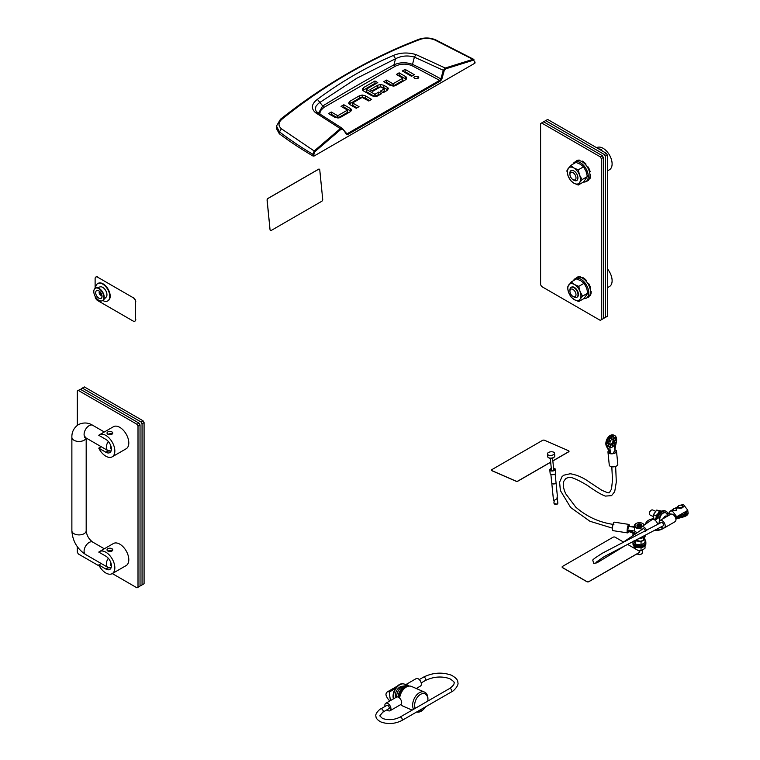 <?xml version="1.0" encoding="UTF-8"?>
<svg xmlns="http://www.w3.org/2000/svg" width="760" height="760" viewBox="0 0 760 760"><rect width="100%" height="100%" fill="white"/><g stroke="black" fill="none" stroke-linecap="round" stroke-linejoin="round"><path stroke-width="1.14" d="M547.409 453.948L547.675 456.655A3.572 1.795 -5.7 0 0 548.444 457.634L549.433 458.185A2.432 1.226 -5.7 0 0 553.042 458.023A2.432 1.226 -5.7 0 0 553.375 457.795L554.23 457.055A3.572 1.795 -5.7 0 0 554.79 455.943L554.524 453.235A3.572 1.795 -5.7 0 0 552.254 451.81A3.572 1.795 -5.7 0 0 548.454 452.504A3.572 1.795 -5.7 0 0 547.409 453.948A3.572 1.795 -5.7 0 0 549.679 455.373A3.572 1.795 -5.7 0 0 553.47 454.689A3.572 1.795 -5.7 0 0 554.524 453.235M548.444 457.634A3.572 1.795 -5.7 0 0 553.745 457.397A3.572 1.795 -5.7 0 0 554.23 457.055M554.334 470.098A1.814 0.912 -5.7 0 0 553.736 469.756M551.456 469.984A1.814 0.912 -5.7 0 0 551.389 470.022A1.814 0.912 -5.7 0 0 550.933 470.44M553.841 500.831L554.439 501.096L553.841 500.831M551.788 483.18A2.137 1.073 -5.7 0 0 551.788 483.198A2.137 1.073 -5.7 0 0 553.232 483.949A2.137 1.073 -5.7 0 0 555.399 483.531A2.137 1.073 -5.7 0 0 556.025 482.78A2.137 1.073 -5.7 0 0 556.025 482.762A2.147 1.083 -5.7 0 0 556.025 482.628L555.161 473.955M550.886 474.382L551.76 483.056A2.147 1.083 -5.7 0 0 551.779 483.17A2.147 1.083 -5.7 0 0 553.223 483.92A2.147 1.083 -5.7 0 0 555.399 483.502A2.147 1.083 -5.7 0 0 556.025 482.742L556.025 482.78M551.779 483.141L553.536 500.736L556.928 498.807L557.317 495.567L556.035 482.714M551.332 468.777A2.185 1.092 -5.7 0 0 551.038 468.92A2.185 1.092 -5.7 0 0 550.392 469.803A2.185 1.092 -5.7 0 0 551.779 470.677A2.185 1.092 -5.7 0 0 554.097 470.259A2.185 1.092 -5.7 0 0 554.733 469.376A2.185 1.092 -5.7 0 0 553.612 468.549M551.304 468.435A2.793 1.406 -5.7 0 0 550.611 468.74A2.793 1.406 -5.7 0 0 549.793 469.87L550.164 473.556A2.793 1.406 -5.7 0 0 551.931 474.667A2.793 1.406 -5.7 0 0 554.895 474.135A2.793 1.406 -5.7 0 0 555.712 473.005L555.341 469.309A2.793 1.406 -5.7 0 0 553.575 468.207M549.793 469.87A2.793 1.406 -5.7 0 0 551.561 470.981A2.793 1.406 -5.7 0 0 554.524 470.44A2.793 1.406 -5.7 0 0 555.341 469.309M627.855 544.54L639.426 551.218A1.434 0.827 180 0 1 639.844 551.808A1.434 0.827 180 0 1 639.426 552.387L588.848 581.59A1.434 0.827 180 0 1 586.825 581.59L562.542 567.568A1.434 0.827 180 0 1 562.125 566.989A1.434 0.827 180 0 1 562.542 566.399L613.12 537.206A1.434 0.827 180 0 1 615.144 537.206L623.523 542.042M639.834 551.846A1.434 0.827 180 0 1 639.844 551.893A1.434 0.827 180 0 1 639.426 552.482L588.848 581.685A1.434 0.827 180 0 1 586.825 581.685L562.542 567.663A1.434 0.827 180 0 1 562.125 567.083A1.434 0.827 180 0 1 562.125 567.036M491.501 470.231A1.434 0.722 -5.7 0 0 491.501 470.278A1.434 0.722 -5.7 0 0 491.91 470.725L516.011 481.222A1.434 0.722 -5.7 0 0 518.025 481.07L550.677 462.222M552.843 460.864L568.584 451.772A1.434 0.722 -5.7 0 0 569.012 451.193A1.434 0.722 -5.7 0 0 568.594 450.756L544.502 440.258A1.434 0.722 -5.7 0 0 542.488 440.401L491.91 469.604A1.434 0.722 -5.7 0 0 491.492 470.183A1.434 0.722 -5.7 0 0 491.9 470.62L515.992 481.118A1.434 0.722 -5.7 0 0 518.016 480.976L550.667 462.118M552.852 460.959L568.603 451.867A1.434 0.722 -5.7 0 0 569.021 451.288A1.434 0.722 -5.7 0 0 569.012 451.24M319.276 169.148A1.434 0.921 113.5 0 0 319.238 169.129A1.434 0.921 113.5 0 0 318.544 169.214L267.966 198.417A1.434 0.921 113.5 0 0 267.083 200.232L270.037 229.757A1.434 0.921 113.5 0 0 270.474 230.489A1.434 0.921 113.5 0 0 270.522 230.508M270.123 229.795A1.434 0.921 113.5 0 0 270.56 230.527A1.434 0.921 113.5 0 0 271.253 230.441L321.831 201.239A1.434 0.921 113.5 0 0 322.715 199.424L319.76 169.898A1.434 0.921 113.5 0 0 319.323 169.166A1.434 0.921 113.5 0 0 318.62 169.252L268.052 198.445A1.434 0.921 113.5 0 0 267.159 200.26L270.037 229.757M643.853 525.312A4.436 2.565 -0 0 0 642.561 523.431A4.436 2.565 -0 0 0 636.281 523.431A4.436 2.565 -0 0 0 636.281 527.05A4.436 2.565 -0 0 0 641.107 527.611M642.96 523.668L642.96 523.668A5.006 2.888 180 0 1 644.281 525.017M641.003 528.457A5.006 2.888 180 0 1 635.882 527.753A5.006 2.888 180 0 1 634.41 525.711A5.006 2.888 180 0 1 635.882 523.668A5.006 2.888 180 0 1 636.091 523.554M636.851 525.16L637.032 525.226A0.827 0.475 180 0 1 637.364 525.948L638.2 526.433A0.827 0.475 180 0 1 639.445 526.623L640.594 526.452A0.827 0.475 180 0 1 641.506 525.92L641.811 525.255A0.827 0.475 180 0 1 641.478 524.542L640.642 524.058A0.827 0.475 180 0 1 639.397 523.858L638.248 524.001A0.827 0.475 180 0 1 637.336 524.561L636.851 525.16M640.594 526.452L640.594 526.395A0.827 0.475 180 0 1 639.397 526.195L638.248 526.281M634.41 525.711L634.41 529.919A5.006 2.888 -0 0 0 635.882 531.962A5.006 2.888 -0 0 0 637.488 532.579M638.248 524.086L638.248 526.414A0.827 0.475 180 0 1 638.248 526.414L638.248 524.144M641.231 554.116A2.318 1.339 180 0 1 641.06 554.221A2.318 1.339 180 0 1 637.783 554.221L637.403 554.002A2.859 1.653 -0 0 0 641.44 554.002A2.859 1.653 -0 0 0 642.285 552.833L642.285 550.116M637.783 554.221L637.403 554.002A2.859 1.653 -0 0 1 637.117 553.812M633.574 535.258A6.441 3.715 180 0 1 632.985 533.7A6.441 3.715 180 0 1 633.061 533.13M633.175 535.534A6.441 3.715 180 0 1 632.985 534.631L632.985 533.7M645.667 535.534A6.441 3.715 180 0 1 640.347 538.308M636.015 540.493L640.538 541.196A5.006 2.888 0 0 0 640.899 541.139L643.511 540.369L644.204 539.22A5.006 2.888 0 0 0 644.309 539.011L645.003 536.484M637.925 539.553L637.925 541.234M643.511 537.5L643.511 540.369M638.048 541.158L635.322 540.864M642.913 540.445L641.041 541.937L638.419 541.206M644.281 537.662L645.04 539.524L643.169 540.293M633.802 540.949L635.426 544.16L641.041 544.948L645.04 542.535L645.04 539.524M635.426 541.149L635.426 544.16M641.041 541.937L641.041 544.948M645.04 540.293A6.441 3.715 180 0 1 645.857 542.108A6.441 3.715 180 0 1 641.706 545.585A6.441 3.715 180 0 1 634.6 544.568A6.441 3.715 180 0 1 632.985 542.108A6.441 3.715 180 0 1 632.985 542.032M634.6 545.509A6.441 3.715 180 0 1 632.985 543.039L632.985 543.98A6.441 3.715 180 0 0 634.866 546.601A6.441 3.715 180 0 0 641.886 547.409A6.441 3.715 180 0 0 645.857 543.98L645.857 543.039A6.441 3.715 180 0 1 641.706 546.516A6.441 3.715 180 0 1 634.6 545.509M645.857 542.108L645.857 543.039A6.441 3.715 180 0 1 641.886 546.478A6.441 3.715 180 0 1 634.866 545.67A6.441 3.715 180 0 1 632.985 543.039L632.985 542.108M633.802 545.794L634.562 548.425M638.21 550.525L641.041 550.553L643.169 549.632L645.04 548.14L645.04 545.794M635.426 546.886L635.426 548.91M641.041 547.57L641.041 550.553M663.736 528.086A10.013 5.785 180 0 1 662.682 528.789A10.013 5.785 180 0 1 654.987 530.48M645.601 524.106A10.013 5.785 180 0 1 648.527 520.267A10.013 5.785 180 0 1 653.657 518.681M663.271 528.077A10.013 5.785 180 0 1 662.682 528.447A10.013 5.785 180 0 1 655.595 530.138M319.827 114.104L320.273 110.941L323.75 107.511L394.887 66.443L393.917 64.885L395.523 58.758L356.772 78.261L319.894 102.429L317.376 99.351C311.429 104.025 310.792 108.462 315.485 112.66L317.86 112.841L316.074 111.074L315.334 109.05L315.979 106.248L318.25 103.616L319.894 102.429L322.724 105.991A1512.514 873.24 180 0 1 357.732 85.101A1512.514 873.24 180 0 1 393.917 64.885C399.855 62.206 406.049 62.035 412.509 64.391L414.38 57.114L444.182 70.689L445.654 68.865L473.29 60.211L474.677 61.361L474.886 63.194L474.876 62.605L474.886 63.194L314.07 156.037L313.861 154.204L312.854 154.289C301.264 147.43 290.13 139.964 279.462 131.907L276.488 126.046L276.327 128.345L279.328 133.76L279.462 131.907L281.371 128.763C278.065 125.761 278.236 122.607 281.874 119.291C325.128 84.493 371.279 57.846 420.346 39.349C425.096 37.81 429.989 38.057 435.014 40.062L435.898 39.966L473.926 59.461L472.91 59.375L473.29 60.211M279.328 133.76A429.153 247.769 180 0 0 313.044 156.037L314.07 156.037M406.163 79.315A3.943 2.28 0 0 0 405.574 78.888L399.142 75.173L398.382 75.611M406.733 78.156L405.346 79.914L395.865 85.386A4.037 2.328 180 0 1 393.186 86.07L389.984 85.281L383.791 81.7L386.565 80.094L392.768 83.676L393.224 86.032L393.224 83.695L402.572 78.309L402.572 80.645L393.224 86.032L386.565 82.431L385.805 82.868M412.3 75.877L405.118 71.725L404.358 72.162M417.687 78.603L414.856 78.603M357 107.835L352.83 105.431L352.83 103.094L359.024 106.666L356.24 108.271L349.809 104.557A3.943 2.271 180 0 1 348.659 103.046L350.037 101.194L359.29 95.855L359.29 98.192L349.22 104.129M369.578 100.576L365.398 98.163L362.197 97.375L359.29 98.192M362.216 97.375L362.197 95.038L359.29 95.855M350.863 111.226A3.943 2.28 0 0 0 350.274 110.798L343.843 107.074L343.083 107.521M351.433 110.057L350.056 111.815L340.565 117.296A4.037 2.337 180 0 1 337.887 117.971L334.685 117.182L328.491 113.611L331.265 112.005L337.469 115.577L337.924 117.942L337.924 115.605L347.272 110.21L347.272 112.546L337.924 117.942L331.265 114.342L330.514 114.779M387.733 89.984A3.752 2.166 0 0 0 387.239 89.623L383.8 87.638L383.8 85.3L387.239 87.286A3.752 2.166 180 0 1 388.331 88.711L386.992 90.526L383.097 92.767L380.304 91.162L384.142 88.948L384.142 91.285L382.327 92.33M383.8 87.638L380.589 86.82L377.824 87.504L372.001 90.868M379.553 94.81L378.793 94.373L375.108 96.501L375.108 94.164L378.793 92.036L378.793 94.373M374.632 96.472L366.481 91.76L366.481 89.423L374.632 94.135L375.108 96.501M366.415 91.495L366.415 89.385M375.744 83.771L374.984 83.334L362.862 90.43M313.044 156.037L312.854 154.289L314.212 150.993L281.371 128.763M435.014 40.062L472.91 59.375L445.236 68.029L443.251 70.442L440.885 78.945L441.826 79.192L444.182 70.689M394.887 66.443C400.188 63.716 405.802 63.412 411.73 65.54L412.509 64.391A381.539 220.276 0 0 1 440.885 78.945L440.116 80.094L347.387 133.627L346.408 133.494L342.522 128.592L346.465 134.244L347.89 134.425L440.619 80.883L441.826 79.192M386.565 80.094L386.565 82.431M402.553 78.014L396.359 74.442L399.142 72.837L399.142 75.173M399.142 72.837L405.574 76.551A3.943 2.28 180 0 1 406.724 78.061L406.724 78.252M405.118 69.388L414.323 74.708L411.549 76.313L402.334 70.993L405.118 69.388L405.118 71.725M414.523 78.441L418.009 78.441L418.741 77.434L418.009 76.427L414.523 76.427L413.801 77.434L414.523 78.441M365.398 98.163L365.398 95.836L371.602 99.408L368.818 101.013L362.159 97.413L352.82 102.799M365.398 95.836L362.197 95.038M331.265 112.005L331.265 114.342M347.253 109.924L341.059 106.352L343.843 104.747L343.843 107.074M343.843 104.747L350.274 108.462A3.943 2.28 180 0 1 351.433 109.962L351.433 110.153M384.094 88.692L380.484 86.839L372.751 91.304L369.977 89.699L377.824 85.168L377.824 87.504M383.8 85.3L380.589 84.493L377.824 85.168M378.793 92.036L381.577 93.651L377.682 95.893A3.981 2.299 180 0 1 374.955 96.567L372.02 95.836L363.594 90.972L362.283 89.271L363.536 87.609L374.984 80.997L374.984 83.334M374.984 80.997L377.767 82.602L366.415 89.157M281.874 119.291L280.449 119.272C324.206 84.616 370.452 57.921 419.168 39.188L420.346 39.349M313.861 154.204L314.83 151.706L314.212 150.993L340.319 128.611L340.908 129.343L342.589 129.343L342.522 128.592L342.589 129.343M475.095 62.871L474.677 61.361M347.89 134.425L346.408 133.494L346.465 134.244M315.485 112.66L340.319 128.611L342.171 128.279L346.608 133.665M375.108 94.164L374.632 94.135M445.654 68.865L445.236 68.029L416.043 54.606C408.13 52.25 400.606 52.516 393.499 55.404C366.719 66.88 341.344 81.529 317.376 99.351M323.75 107.511L322.724 105.991L318.488 113.192M416.043 54.606L414.38 57.114C407.835 55.195 401.555 55.746 395.523 58.758L393.499 55.404M427.804 701.081A9.3 5.985 113.5 0 0 427.899 699.789A9.3 5.985 113.5 0 0 424.213 693.633A9.3 5.985 113.5 0 0 416.698 698.269A9.3 5.985 113.5 0 0 415.216 708.348M418.142 711.122A9.3 5.985 113.5 0 0 418.351 711.17A9.3 5.985 113.5 0 0 423.88 709.023A9.3 5.985 113.5 0 0 425.733 706.733M423.88 709.023L423.272 709.612A10.725 6.906 -66.5 0 1 416.898 712.082A10.725 6.906 -66.5 0 1 416.594 712.015M413.516 709.336A10.725 6.906 -66.5 0 1 414.808 697.509A10.725 6.906 -66.5 0 1 423.662 691.837A10.725 6.906 -66.5 0 1 424.565 692.122A10.725 6.906 -66.5 0 1 427.918 698.953L427.899 699.789M424.565 692.122L411.512 686.442A10.725 6.906 113.5 0 0 410.609 686.156A10.725 6.906 113.5 0 0 399.655 698.126M400.938 704.444A10.725 6.906 113.5 0 0 402.942 706.116L412.148 710.125M398.354 697.186A10.013 6.441 -66.5 0 1 408.614 686.052A10.013 6.441 -66.5 0 1 408.88 686.119M397.955 697.024A10.013 6.441 -66.5 0 1 408.215 685.881A10.013 6.441 -66.5 0 1 408.947 686.109M405.83 685.986A8.939 5.757 113.5 0 0 404.13 685.957L401.603 686.394A7.41 4.769 113.5 0 0 395.361 696.417A7.41 4.769 113.5 0 0 395.599 697.632M404.396 684.123A10.013 6.441 113.5 0 0 404.197 684.038A10.013 6.441 113.5 0 0 396.483 687.068A10.013 6.441 113.5 0 0 393.119 697.3A10.013 6.441 113.5 0 0 393.414 698.886M406.514 685.843A10.013 6.441 113.5 0 0 404.595 684.209A10.013 6.441 113.5 0 0 396.881 687.249A10.013 6.441 113.5 0 0 393.519 697.481A10.013 6.441 113.5 0 0 393.727 698.706M404.13 685.957A8.939 5.757 113.5 0 0 396.54 697.082M399.399 696.644A8.578 5.519 -66.5 0 1 405.051 687.904M407.778 685.159L406.638 685.824M408.813 686.052A4.294 2.479 60 0 0 405.536 684.779L416.157 678.632A4.294 2.479 60 0 1 419.292 679.611A4.294 2.479 60 0 1 421.315 683.667A4.294 2.479 60 0 1 420.451 686.071L416.242 688.503M398.743 697.395L400.073 695.885M386.954 709.802A4.294 2.479 -120 0 0 390.051 710.742L400.776 704.548A4.294 2.479 -120 0 0 401.641 702.145A4.294 2.479 -120 0 0 399.617 698.088A4.294 2.479 -120 0 0 396.483 697.119L385.766 703.304A4.294 2.479 -120 0 0 384.892 705.707A4.294 2.479 -120 0 0 385.026 706.458M390.051 710.742A4.294 2.479 -120 0 0 390.916 708.339A4.294 2.479 -120 0 0 388.892 704.283A4.294 2.479 -120 0 0 385.766 703.304M399.95 717.164A1.928 1.111 -120 0 1 400.748 717.174A1.928 1.111 -120 0 1 402.268 719.425A1.928 1.111 -120 0 1 401.878 720.508C394.934 723.947 387.97 724.442 380.998 722C377.53 720.138 375.849 718.219 375.934 716.224C374.747 713.668 380.389 708.519 380.874 708.852L386.945 705.346A1.928 1.111 60 0 1 388.351 705.793A1.928 1.111 60 0 1 389.262 707.617A1.928 1.111 60 0 1 388.873 708.7L382.802 712.196L379.772 715.844L382.536 718.457C388.274 720.404 394.079 719.976 399.95 717.164L449.512 688.55A1.928 1.111 -120 0 1 450.309 688.56A1.928 1.111 -120 0 1 451.839 690.811A1.928 1.111 -120 0 1 451.449 691.894C452.722 691.913 459.258 685.51 457.852 682.489C458.099 680.153 455.924 677.711 451.345 675.174C442.026 671.925 432.715 672.591 423.415 677.179A1.928 1.111 60 0 1 424.213 677.188A1.928 1.111 60 0 1 425.733 679.44A1.928 1.111 60 0 1 425.344 680.523L421.192 682.917M389.823 700.957A8.37 4.835 60 0 1 386.27 695.827A2.859 1.653 60 0 1 385.985 694.707A2.859 1.653 60 0 1 386.07 693.756A8.37 4.835 60 0 1 387.543 691.771A8.37 4.835 60 0 1 389.101 691.381L390.421 700.615M396.387 687.173L389.101 691.381M678.889 507.357A2.318 1.168 -5.7 0 0 682.005 507.091A2.318 1.168 -5.7 0 0 682.214 505.505A2.318 1.168 -5.7 0 0 682.043 505.419A2.318 1.168 -5.7 0 0 678.461 505.875A2.318 1.168 -5.7 0 0 678.623 507.233M683.297 506.55A2.859 1.434 174.3 0 1 681.606 508.069A2.859 1.434 174.3 0 1 678.433 508.003M677.606 507.119A2.859 1.434 174.3 0 1 678.053 506.236A2.859 1.434 174.3 0 1 678.29 506.056M686.688 511.727L686.717 512.05A5.719 2.878 174.3 0 1 686.745 512.192A5.719 2.878 174.3 0 1 686.527 513.152L684.836 513.294M685.89 511.433L686.66 511.433A5.719 2.878 174.3 0 1 686.679 511.575A5.719 2.878 174.3 0 1 686.461 512.544L684.456 512.971L685.463 514.254A5.719 2.878 174.3 0 1 683.8 515.081L681.843 514.862L681.625 515.593A5.719 2.878 174.3 0 1 679.468 515.65L679.421 515.166M683.63 512.744A3.078 1.548 174.3 0 1 682.528 513.37M685.406 513.646A5.719 2.878 174.3 0 1 683.744 514.472L682.755 514.017L681.568 514.976A5.719 2.878 174.3 0 1 679.62 515.052M686.527 513.152L686.461 512.544M683.8 515.081L683.744 514.472M681.568 514.976L681.625 515.593M679.877 515.679L675.678 518.158M687.23 510.653A7.011 3.524 174.3 0 1 688.019 512.059A7.011 3.524 174.3 0 1 685.966 514.909A7.011 3.524 174.3 0 1 683.696 515.841L675.668 518.101M688.019 512.059L688.123 513.047A7.011 3.524 174.3 0 1 686.061 515.888A7.011 3.524 174.3 0 1 683.8 516.819L675.887 519.052M661.228 526.956A4.294 2.479 -120 0 0 662.549 527.867A4.294 2.479 -120 0 0 664.325 527.896L675.051 521.702A4.294 2.479 -120 0 0 675.63 518.025A4.294 2.479 -120 0 0 672.533 514.292A4.294 2.479 -120 0 0 670.757 514.273L660.031 520.457A4.294 2.479 -120 0 0 659.3 523.602M664.325 527.896A4.294 2.479 -120 0 0 664.905 524.21A4.294 2.479 -120 0 0 661.808 520.486A4.294 2.479 -120 0 0 660.031 520.457M655.063 520.192L659.718 517.094M659.224 523.25L657.647 524.333A4.294 2.28 -124.7 0 0 655.319 520.41A4.294 2.28 -124.7 0 0 652.203 519.536L641.63 526.851A4.294 2.28 -124.7 0 0 641.069 529.064A4.294 2.28 -124.7 0 0 641.307 529.948M655.177 520.239L660.288 513.617A7.011 4.513 -66.5 0 1 662.074 511.889A7.011 4.513 -66.5 0 1 665.922 511.214A7.011 4.513 -66.5 0 1 668.106 515.803M654.464 519.774L659.49 513.266A7.011 4.513 -66.5 0 1 661.276 511.537A7.011 4.513 -66.5 0 1 665.114 510.862L665.922 511.214M646.76 530.575A4.294 2.28 -124.7 0 0 641.63 526.851M649.524 513.247A2.318 1.492 -66.5 0 1 649.524 513.095A2.318 1.492 -66.5 0 1 649.885 511.67A2.318 1.492 -66.5 0 1 650.522 510.796A2.318 1.492 -66.5 0 1 650.636 510.692M655.557 511.242L652.697 509.988A2.859 1.843 113.5 0 0 650.75 510.578A2.859 1.843 113.5 0 0 649.971 511.661A2.859 1.843 113.5 0 0 649.515 513.418A2.859 1.843 113.5 0 0 650.408 515.232L653.315 516.505M666.264 516.866A0.817 0.522 -66.5 0 1 666.092 516.42L665.266 516.6A0.817 0.522 -66.5 0 1 664.43 517.37L663.812 518.272M665.399 517.361A0.817 0.522 -66.5 0 1 665.598 517.047L665.788 516.677M663.584 518.415A2.831 1.824 -66.5 0 1 663.86 517.712A2.831 1.824 -66.5 0 1 667.033 516.42M659.832 520.6A5.434 3.496 -66.5 0 1 660.592 516.049A5.434 3.496 -66.5 0 1 665.769 512.876A5.434 3.496 -66.5 0 1 666.909 513.903L667.688 516.04M665.579 512.8A5.434 3.496 113.5 0 0 665.389 512.715A5.434 3.496 113.5 0 0 660.212 515.878A5.434 3.496 113.5 0 0 659.575 520.885M661.238 511.565A5.006 3.22 113.5 0 0 658.075 513.484L659.3 511.233L661.38 511.575M656.393 517.265L656.003 515.764L657.856 513.779A5.006 3.22 113.5 0 0 656.592 517.009M661.903 511.157L656.707 510.103L653.419 514.634L653.913 519.602M659.3 511.233L656.707 510.103M656.003 515.764L653.419 514.634M673.426 509.361L673.521 510.273L676.352 510.644L676.153 508.753L676.685 509.2A2.147 2.147 0 0 0 672.866 509.836M681.635 505.286L682.508 505.723M674.281 515.66L676.723 516.724L672.306 510.976L673.521 510.273M672.306 510.976L670.253 511.053L668.695 513.228L670.909 514.188M682.072 505.343L683.439 504.554L680.399 505.191M676.219 508.715L678.727 507.262M676.723 516.724L687.847 510.302L683.439 504.554M586.577 181.213A11.447 6.612 -120 0 0 587.793 180.766A11.447 6.612 -120 0 0 587.955 180.661L587.879 180.452M589.266 178.885L589.428 178.989A11.447 6.612 -120 0 0 590.159 175.246L590.007 175.104M589.532 172.026L589.656 171.978A11.447 6.612 -120 0 0 587.622 167.257L587.48 167.266M585.418 164.474L585.438 164.302A11.447 6.612 -120 0 0 581.827 161.376L581.78 161.528M579.348 160.664L579.244 160.464A11.447 6.612 -120 0 0 576.346 160.939A11.447 6.612 -120 0 0 576.175 161.044L576.251 161.243M588.126 180.566A11.447 6.612 -120 0 0 588.297 180.471A11.447 6.612 -120 0 0 588.458 180.367L588.354 180.082M580.079 160.825L579.756 160.17A11.447 6.612 -120 0 0 576.85 160.655A11.447 6.612 -120 0 0 576.688 160.75M585.856 164.977L585.941 164.008A11.447 6.612 -120 0 0 582.331 161.082L581.827 161.376M589.656 171.978L590.159 171.684A11.447 6.612 -120 0 0 588.126 166.963L587.309 166.991M589.428 178.989L589.931 178.695A11.447 6.612 -120 0 0 590.663 174.952L589.95 174.287M587.955 180.661L588.458 180.367M590.159 175.246L590.663 174.952M587.622 167.257L588.126 166.963M585.941 164.008L585.438 164.302M579.756 160.17L579.244 160.464M587.081 297.73A11.447 6.612 -120 0 0 588.297 297.274A11.447 6.612 -120 0 0 588.458 297.169L588.383 296.97M589.769 295.393L589.931 295.498A11.447 6.612 -120 0 0 590.663 291.755L590.51 291.612M590.035 288.534L590.159 288.486A11.447 6.612 -120 0 0 588.126 283.765L587.983 283.774M585.922 280.991L585.941 280.81A11.447 6.612 -120 0 0 582.331 277.885L582.283 278.036M579.851 277.181L579.756 276.973A11.447 6.612 -120 0 0 576.85 277.457A11.447 6.612 -120 0 0 576.688 277.552L576.755 277.751M588.63 297.074A11.447 6.612 -120 0 0 588.8 296.979A11.447 6.612 -120 0 0 588.971 296.885L588.867 296.59M580.592 277.343L580.26 276.688A11.447 6.612 -120 0 0 577.353 277.162A11.447 6.612 -120 0 0 577.192 277.267M586.359 281.495L586.444 280.526A11.447 6.612 -120 0 0 582.844 277.59L582.331 277.885M590.159 288.486L590.663 288.192A11.447 6.612 -120 0 0 588.63 283.48L587.812 283.499M589.931 295.498L590.434 295.212A11.447 6.612 -120 0 0 591.166 291.469L590.453 290.795M588.458 297.169L588.971 296.885M590.663 291.755L591.166 291.469M588.126 283.765L588.63 283.48M586.444 280.526L585.941 280.81M580.26 276.688L579.756 276.973M612.636 439.156A3.078 1.976 -66.5 0 1 613.006 440.24A3.078 1.976 -66.5 0 1 610.346 444.41A3.078 1.976 -66.5 0 0 613.006 440.24A3.078 1.976 -66.5 0 0 612.636 439.156M613.111 439.166A3.078 1.976 -66.5 0 1 613.814 440.591A3.078 1.976 -66.5 0 1 612.911 443.574A3.078 1.976 -66.5 0 1 610.679 444.752A3.078 1.976 -66.5 0 0 612.911 443.574A3.078 1.976 -66.5 0 0 613.814 440.591A3.078 1.976 -66.5 0 0 613.111 439.166A3.078 1.976 -66.5 0 1 613.804 440.467A3.078 1.976 -66.5 0 1 612.95 443.517A3.078 1.976 -66.5 0 1 610.679 444.752M609.691 453.568L609.529 452.01L606.489 446.443A7.011 4.513 -66.5 0 1 605.881 444.362A7.011 4.513 -66.5 0 1 608.228 437.199A7.011 4.513 -66.5 0 1 613.633 435.072L614.441 435.423A7.011 4.513 -66.5 0 1 616.597 438.985A7.011 4.513 -66.5 0 1 616.445 441.512L614.783 449.787M609.529 452.01L610.337 452.361L610.48 453.748L609.719 446.243M609.197 440.933L609.064 439.651M610.793 438.035L611.572 437.589M614.356 445.474L615.058 452.494M610.337 452.361L607.288 446.794A7.011 4.513 -66.5 0 1 606.679 444.704A7.011 4.513 -66.5 0 1 609.035 437.541A7.011 4.513 -66.5 0 1 614.441 435.423M614.802 449.72A4.294 2.156 174.3 0 1 616.503 451.212A4.294 2.156 174.3 0 1 615.248 452.95A4.294 2.156 174.3 0 1 610.688 453.777A4.294 2.156 174.3 0 1 607.962 452.067A4.294 2.156 174.3 0 1 608.779 450.623M616.503 451.212L617.813 464.255A4.294 2.156 174.3 0 1 616.55 465.994A4.294 2.156 174.3 0 1 612 466.82A4.294 2.156 174.3 0 1 609.273 465.11L607.962 452.067M627.827 526.243L634.41 527.26M634.847 531.088L627.171 529.9L628.244 530.072L628.244 531.003L627.123 530.832L635.16 534.061A7.011 4.047 180 0 0 635.255 534.109M629.869 526.556L634.41 526.214M636.149 533.491A7.011 4.047 180 0 1 635.16 533.13L628.244 530.072M628.596 531.164A4.294 0.902 -81.2 0 1 628.225 532.152A4.294 0.902 -81.2 0 1 627.57 532.893A4.294 0.902 -81.2 0 1 627.171 529.834A4.294 0.902 -81.2 0 1 628.225 525.15A4.294 0.902 -81.2 0 1 628.881 524.409A4.294 0.902 -81.2 0 1 629.337 526.471M627.57 532.893L612.931 530.632A4.294 0.902 -81.2 0 1 612.522 527.573A4.294 0.902 -81.2 0 1 613.586 522.88A4.294 0.902 -81.2 0 1 614.241 522.149L628.881 524.409M628.729 527.573L628.52 526.746L627.731 529.73M614.156 451.449A1.928 0.969 174.3 0 1 613.586 452.228M609.89 440.543L609.358 439.47A5.719 3.686 -66.5 0 1 610.669 437.874L611.372 438.748L612.275 436.848A5.719 3.686 -66.5 0 1 613.795 436.639L613.804 438.425L615.115 437.276A5.719 3.686 -66.5 0 1 615.942 438.596L615.125 440.543L616.217 440.515A5.719 3.686 -66.5 0 1 615.875 442.577L614.441 443.735L614.925 444.666A5.719 3.686 -66.5 0 1 613.614 446.262L612.921 445.388L612.009 447.288A5.719 3.686 -66.5 0 1 610.498 447.488L610.489 445.712L609.168 446.861A5.719 3.686 -66.5 0 1 608.342 445.541L609.33 443.859L608.067 443.622A5.719 3.686 -66.5 0 1 608.418 441.56L609.89 440.543M608.067 443.622L607.563 443.403A5.719 3.686 -66.5 0 1 607.914 441.341L609.387 440.325L608.855 439.251A5.719 3.686 -66.5 0 1 610.166 437.655L610.669 437.874M609.168 446.861L608.665 446.642A5.719 3.686 -66.5 0 1 607.839 445.322L608.817 443.583M614.308 440.686A3.078 1.976 -66.5 0 1 613.329 443.906A3.078 1.976 -66.5 0 1 610.917 444.885A3.078 1.976 -66.5 0 1 609.986 443.441A3.078 1.976 -66.5 0 1 610.954 440.23A3.078 1.976 -66.5 0 1 613.367 439.251A3.078 1.976 -66.5 0 1 614.308 440.686M611.144 438.501L611.781 436.63A5.719 3.686 -66.5 0 1 613.292 436.42L613.795 436.639M613.624 438.14L615.115 437.276M614.963 440.334L616.217 440.515M613.614 446.262L612.645 445.417M610.498 447.488L610.156 445.778M607.914 441.341L608.418 441.56M609.358 439.47L608.855 439.251M612.275 436.848L611.781 436.63M607.839 445.322L608.342 445.541M95.114 296.257A3.572 2.061 -120 0 0 97.641 300.561L133.048 320.995A3.572 2.061 -120 0 0 134.833 321.176A3.572 2.061 -120 0 0 135.575 319.542L135.575 302.014A3.572 2.061 -120 0 0 133.048 297.635L97.641 277.201A3.572 2.061 -120 0 0 95.855 277.02A3.572 2.061 -120 0 0 95.114 278.654L95.114 288.392M133.048 297.635L97.641 277.201M135.575 319.542L135.575 302.014M135.774 319.418A3.572 2.061 60 0 1 135.042 321.062A3.572 2.061 60 0 1 134.938 321.109M95.96 276.963A3.572 2.061 60 0 1 96.054 276.906A3.572 2.061 60 0 1 97.85 277.077M133.247 297.521A3.572 2.061 60 0 1 135.774 301.901M98.857 290.805A4.503 2.603 -120 0 0 96.605 290.586A4.503 2.603 -120 0 0 95.912 294.196A4.503 2.603 -120 0 0 98.857 298.167A4.503 2.603 -120 0 0 101.109 298.385A4.503 2.603 -120 0 0 101.802 294.776A4.503 2.603 -120 0 0 98.857 290.805M102.581 300.589A7.154 4.132 -120 0 0 102.733 300.504A7.154 4.132 -120 0 0 103.274 300.086A7.154 4.132 -120 0 0 103.664 294.234A7.154 4.132 -120 0 0 99.161 288.467A7.154 4.132 -120 0 0 96.216 287.859A7.154 4.132 -120 0 0 95.589 288.116A7.154 4.132 -120 0 0 95.437 288.211M98.857 300.323A7.154 4.132 -120 0 0 102.438 300.675A7.154 4.132 -120 0 0 103.531 294.947A7.154 4.132 -120 0 0 98.857 288.648A7.154 4.132 -120 0 0 95.285 288.287A7.154 4.132 -120 0 0 94.183 294.025A7.154 4.132 -120 0 0 98.857 300.323M103.274 300.086L106.153 297.103A5.994 3.458 -120 0 0 106.476 292.201A5.994 3.458 -120 0 0 102.704 287.365A5.994 3.458 -120 0 0 100.234 286.862L96.216 287.859M107.91 300.817A10.013 5.785 -120 0 0 108.11 300.703A10.013 5.785 -120 0 0 109.649 292.676A10.013 5.785 -120 0 0 103.103 283.86A10.013 5.785 -120 0 0 98.097 283.356A10.013 5.785 -120 0 0 97.897 283.48M102.771 300.485A10.013 5.785 -120 0 0 107.711 300.941A10.013 5.785 -120 0 0 109.24 292.913A10.013 5.785 -120 0 0 102.704 284.088A10.013 5.785 -120 0 0 97.698 283.594A10.013 5.785 -120 0 0 95.618 288.097M100.301 292.04L99.446 291.897L99.664 293.901L100.624 295.099L101.859 294.984M101.887 295.099A2.099 1.216 60 0 1 100.624 295.184A2.099 1.216 60 0 1 99.199 293.113A2.099 1.216 60 0 1 99.835 291.555M573.971 296.998L572.964 296.419A4.294 2.479 -120 0 0 575.994 294.661A4.294 2.479 -120 0 0 572.964 289.408A4.294 2.479 -120 0 0 569.933 291.156A4.294 2.479 -120 0 0 572.964 296.419L573.971 296.998A5.719 3.306 60 0 0 576.84 297.284L577.239 297.046A5.719 3.306 60 0 0 578.122 292.467A5.719 3.306 60 0 0 574.38 287.423A5.719 3.306 60 0 0 571.52 287.137L571.111 287.375A5.719 3.306 60 0 1 573.971 287.66A5.719 3.306 60 0 1 577.714 292.695A5.719 3.306 60 0 1 576.84 297.284M607.354 268.793A12.73 7.353 60 0 1 609.472 286.539L607.354 287.755M569.933 291.156L569.933 289.988A5.719 3.306 60 0 1 571.111 287.375M572.964 179.616A4.294 2.479 -120 0 0 575.994 177.859A4.294 2.479 -120 0 0 572.964 172.605A4.294 2.479 -120 0 0 569.933 174.353A4.294 2.479 -120 0 0 572.964 179.616L573.933 180.167L572.964 179.616M596.647 147.734L596.742 147.677A12.73 7.353 60 0 1 603.107 148.314A12.73 7.353 60 0 1 611.42 159.534A12.73 7.353 60 0 1 609.472 169.736L607.354 170.952M601.92 150.651L601.92 150.774A2.859 1.653 0 0 0 601.92 150.651A2.859 1.653 0 0 0 601.084 149.482A2.859 1.653 0 0 0 598.842 148.998M573.515 280.62A11.229 6.479 60 0 1 575.234 278.635L576.954 277.637A11.229 6.479 60 0 1 585.608 280.649A11.229 6.479 60 0 1 590.51 291.945A11.229 6.479 60 0 1 588.192 297.084L586.473 298.081A11.229 6.479 60 0 1 583.889 298.585M575.234 278.635A11.229 6.479 60 0 1 583.889 281.637A11.229 6.479 60 0 1 588.791 292.942A11.229 6.479 60 0 1 586.473 298.081M573.011 164.103A11.229 6.479 60 0 1 574.731 162.118L576.45 161.13A11.229 6.479 60 0 1 585.105 164.141A11.229 6.479 60 0 1 590.007 175.436A11.229 6.479 60 0 1 587.679 180.576L585.96 181.573A11.229 6.479 60 0 1 583.376 182.067M574.731 162.118A11.229 6.479 60 0 1 583.385 165.129A11.229 6.479 60 0 1 588.288 176.434A11.229 6.479 60 0 1 585.96 181.573M569.933 174.344A5.719 3.306 60 0 1 571.017 170.63A5.719 3.306 60 0 1 573.876 170.914A5.719 3.306 60 0 1 577.609 175.95A5.719 3.306 60 0 1 576.736 180.538A5.719 3.306 60 0 1 573.876 180.253A5.719 3.306 60 0 1 573.125 179.702M569.933 174.173A5.719 3.306 60 0 1 571.026 170.62M576.745 180.528A5.719 3.306 60 0 1 573.895 180.243A5.719 3.306 60 0 1 572.973 179.616M583.556 166.782L580.346 164.255L575.966 162.402L570.665 165.461L566.865 170.857L568.176 176.092L570.665 180.642L573.876 183.179L578.255 185.031L583.556 181.972L587.356 176.567L586.045 171.342L583.556 166.782L578.255 169.841L579.567 175.075A9.3 5.367 60 0 1 579.567 182.666L582.056 179.626L587.356 176.567M578.255 185.031L579.567 182.666A9.3 5.367 60 0 1 573.876 183.179A9.3 5.367 60 0 1 568.176 176.092A9.3 5.367 60 0 1 568.176 168.501A9.3 5.367 60 0 1 573.876 167.989L578.255 169.841M582.056 179.626L579.567 175.075A9.3 5.367 60 0 0 573.876 167.989L570.665 165.461M584.06 283.299L580.849 280.763L576.469 278.91L571.168 281.969L567.378 287.375L568.689 292.6L571.168 297.16L574.38 299.687L578.759 301.54L584.06 298.481L587.86 293.075L586.549 287.85L584.06 283.299L578.759 286.358L580.07 291.584A9.3 5.367 60 0 1 580.07 299.174L582.559 296.134L587.86 293.075M578.759 301.54L580.07 299.174A9.3 5.367 60 0 1 574.38 299.687A9.3 5.367 60 0 1 568.689 292.6A9.3 5.367 60 0 1 568.689 285.01A9.3 5.367 60 0 1 574.38 284.506L578.759 286.358M582.559 296.134L580.07 291.584A9.3 5.367 60 0 0 574.38 284.506L571.168 281.969M86.089 437.988A7.154 4.132 180 0 1 84.085 440.258A7.154 4.132 180 0 1 76.294 441.151A7.154 4.132 180 0 1 71.877 437.332C71.697 432.031 73.872 427.785 78.422 424.593C83.457 422.256 88.227 422.493 92.72 425.296A7.154 4.132 -60 0 0 89.148 425.657A7.154 4.132 -60 0 0 84.474 431.955A7.154 4.132 -60 0 0 85.566 437.684L107.825 450.537L111.064 451.012L107.863 451.06A2.859 1.653 180 0 1 107.046 450.081M105.839 456.199A12.73 7.353 -120 0 0 112.204 456.827A12.73 7.353 -120 0 0 114.152 446.623A12.73 7.353 -120 0 0 105.839 435.404A12.73 7.353 -120 0 0 99.474 434.777A12.73 7.353 -120 0 0 98.762 435.29L105.839 439.375A7.866 4.541 -120 0 1 110.979 446.31A7.866 4.541 -120 0 1 109.772 452.618A7.866 4.541 -120 0 1 105.839 452.228L98.762 448.144A12.73 7.353 -120 0 0 105.839 456.199M112.204 456.827L126.16 448.77A12.73 7.353 -120 0 0 128.117 438.567A12.73 7.353 -120 0 0 119.795 427.348A12.73 7.353 -120 0 0 113.43 426.721L99.474 434.777M112.746 433.067L107.863 434.235L107.017 433.067A2.859 1.653 180 0 1 108.784 431.547A2.859 1.653 180 0 1 111.91 431.898A2.859 1.653 180 0 1 112.746 433.067A2.859 1.653 180 0 1 110.979 434.596A2.859 1.653 180 0 1 107.863 434.235A2.859 1.653 180 0 1 107.017 433.067M101.213 446.719L98.762 448.144M86.184 438.045L86.184 530.774C86.735 535.496 88.91 539.267 92.72 542.098A7.154 4.132 120 0 0 89.148 542.459A7.154 4.132 120 0 0 84.474 548.758A7.154 4.132 120 0 0 85.566 554.486L107.825 567.34L111.064 567.815L107.863 567.862A2.859 1.653 180 0 1 107.046 566.884M105.839 573.002A12.73 7.353 -120 0 0 112.204 573.629A12.73 7.353 -120 0 0 114.152 563.426A12.73 7.353 -120 0 0 105.839 552.207A12.73 7.353 -120 0 0 99.474 551.579A12.73 7.353 -120 0 0 98.762 552.092L105.839 556.178A7.866 4.541 -120 0 1 110.979 563.112A7.866 4.541 -120 0 1 109.772 569.42A7.866 4.541 -120 0 1 105.839 569.031L98.762 564.946A12.73 7.353 -120 0 0 105.839 573.002M112.204 573.629L126.16 565.573A12.73 7.353 -120 0 0 128.117 555.37A12.73 7.353 -120 0 0 119.795 544.15A12.73 7.353 -120 0 0 113.43 543.524L99.474 551.579M112.746 549.869L107.863 551.038L107.017 549.869A2.859 1.653 180 0 1 108.784 548.35A2.859 1.653 180 0 1 111.91 548.701A2.859 1.653 180 0 1 112.746 549.869A2.859 1.653 180 0 1 110.979 551.399A2.859 1.653 180 0 1 107.863 551.038A2.859 1.653 180 0 1 107.017 549.869M101.213 563.521L98.762 564.946M602.3 155.667L543.628 121.799L541.605 122.968L600.276 156.835L602.3 155.667L603.307 157.424L603.307 318.611L601.283 319.779L601.283 158.593L600.276 156.835M603.307 157.424L601.283 158.593M601.283 319.779L600.276 320.359L541.605 286.491L540.597 284.734L540.597 123.547L541.605 122.968M606.347 153.33L547.675 119.462L545.651 120.631L604.323 154.498L606.347 153.33L607.354 155.088L607.354 316.274L605.331 317.442L605.331 156.256L604.323 154.498M607.354 155.088L605.331 156.256M605.331 317.442L604.323 318.022L603.307 317.442M544.644 122.379L544.644 121.21L545.651 120.631M143.06 420.802L84.388 386.935L82.365 388.103L141.037 421.971L143.06 420.802L144.077 422.56L144.077 583.746L142.053 584.915L142.053 423.728L141.037 421.971M144.077 422.56L142.053 423.728M142.053 584.915L141.037 585.494L140.03 584.915M81.358 389.851L81.358 388.683L82.365 388.103M139.013 423.139L80.351 389.272L78.328 390.44L136.99 424.308L139.013 423.139L140.03 424.897L140.03 586.083L138.007 587.252L138.007 426.065L136.99 424.308M140.03 424.897L138.007 426.065M138.007 587.252L136.99 587.832L112.299 573.572M99.379 566.114L78.328 553.964L77.311 552.207L77.311 546.697M77.311 425.315L77.311 391.02L78.328 390.44M557.27 503.88A1.9 0.95 -5.7 0 0 557.831 503.12L557.156 504.203L554.059 503.49A1.9 0.95 -5.7 0 0 555.265 504.25A1.9 0.95 -5.7 0 0 557.27 503.88M554.771 504.146A1.32 0.665 -5.7 0 0 556.918 504.203M639.397 526.195L639.397 523.858M640.642 526.243L640.642 524.058M641.811 525.892L641.811 525.255M637.336 525.369L637.336 524.561M314.83 151.706L340.908 129.343M405.574 76.551L405.574 78.888M418.009 76.427L418.009 78.441M352.82 103.085L352.82 105.136M350.037 103.531L350.037 101.194M350.274 108.462L350.274 110.798M380.589 86.802L380.589 84.493M387.239 87.286L387.239 89.623M363.536 89.946L363.536 87.609M411.73 65.54L440.619 80.883M347.387 133.627L345.828 132.706M317.556 112.546L342.171 128.279M380.874 708.852A1.928 1.111 60 0 1 382.28 709.289A1.928 1.111 60 0 1 383.192 711.113A1.928 1.111 60 0 1 382.802 712.196M395.428 688.512L389.548 691.904M681.843 514.862L681.786 514.244M682.822 514.634L682.755 514.017M685.102 513.247L685.035 512.63M683.696 515.841L683.8 516.819M660.288 513.617L659.49 513.266M623.694 546.563L596.971 562.837L593.674 563.378L592.79 560.215C592.392 559.806 595.678 557.422 602.651 553.061L661.219 522.5A1.928 1.111 60 0 1 662.178 522.595A1.928 1.111 60 0 1 663.518 524.619A1.928 1.111 60 0 1 663.147 525.844L604.257 556.596L596.03 562.324M645.468 531.269A1.928 1.026 -124.7 0 0 643.957 528.875A1.928 1.026 -124.7 0 0 642.979 528.789L621.775 543.2M665.513 516.163L666.092 516.42M607.288 446.794L606.489 446.443M635.16 533.13L635.16 534.061M609.339 440.183L609.843 440.401M608.665 444.22L609.168 444.438M610.156 445.93L610.66 446.148M613.719 438.055L614.222 438.273M611.486 437.988L611.99 438.206M608.922 441.113L609.425 441.341M101.099 293.17L99.769 293.94M99.969 292.144L99.474 292.419M101.498 293.959L100.329 294.633M107.863 451.06L105.839 452.228M107.863 567.862L105.839 569.031M86.184 530.774A7.154 4.132 180 0 1 84.085 533.7A7.154 4.132 180 0 1 76.294 534.593A7.154 4.132 180 0 1 71.877 530.774C72.552 540.93 77.111 548.834 85.566 554.486M110.713 445.512A4.294 2.479 120 0 0 111.397 449.284M107.825 450.537A7.154 4.132 -60 0 1 108.319 441.484M110.713 562.314A4.294 2.479 120 0 0 111.397 566.086M107.825 567.34A7.154 4.132 -60 0 1 108.319 558.286M557.831 503.12L557.251 497.344M553.793 470.402L552.577 458.242M551.522 470.63L550.306 458.47M554.059 503.49L553.897 501.923M641.326 525.92L641.326 524.818M637.517 526.442L637.517 525.663M419.168 39.188C424.906 37.373 430.483 37.63 435.898 39.966M280.449 119.272L276.488 126.046M402.695 78.156L402.695 80.493M352.688 105.288L352.688 102.951M347.405 112.404L347.405 110.067M384.218 88.844L384.218 91.181M366.31 89.262L366.31 91.599M425.344 680.523C433.57 676.561 441.721 675.963 449.806 678.708C453.425 681.112 454.822 682.499 454.014 682.869C454.499 684.123 452.998 686.024 449.512 688.55M423.415 677.179L419.254 679.573M401.878 720.508L451.449 691.894M397.385 686.09L387.543 691.771M684.997 516.41L680.114 517.864M686.745 512.192L686.679 511.575M665.313 516.467L666.244 516.876M670.253 511.053L673.018 509.456M675.032 508.297L677.644 506.787M587.793 180.766L588.297 180.471M576.346 160.939L576.85 160.655M588.297 297.274L588.8 296.979M576.85 277.457L577.353 277.162M611.809 466.792L612.484 480.111L611.505 489.098L609.567 492.328C609.757 493.458 607.078 492.708 601.54 490.086L589.684 482.286C583.253 477.612 576.764 474.772 570.218 473.746L563.739 475.219L561.991 476.7L559.597 482.173L560.376 490.532L570.646 507.49L589.94 521.274L612.484 528.162M615.647 466.412L616.312 482.001L614.697 491.672L611.553 495.644L605.378 496.09C601.407 494.712 595.441 491.178 587.489 485.469C576.279 478.762 569.734 476.178 567.853 477.707L565.82 478.467L563.702 481.46C562.818 484.88 563.502 489.003 565.763 493.839L575.776 507.148C586.853 516.771 599.554 522.547 613.88 524.476M98.999 290.89L101.213 295.783L102.039 296.162M101.678 294.415L101.042 294.776M569.933 174.353L569.933 173.185M85.566 437.684L84.569 437.266L85.566 436.981M71.877 437.332L71.877 530.774M92.72 542.098L104.3 548.786M92.72 425.296L104.3 431.984"/></g></svg>
